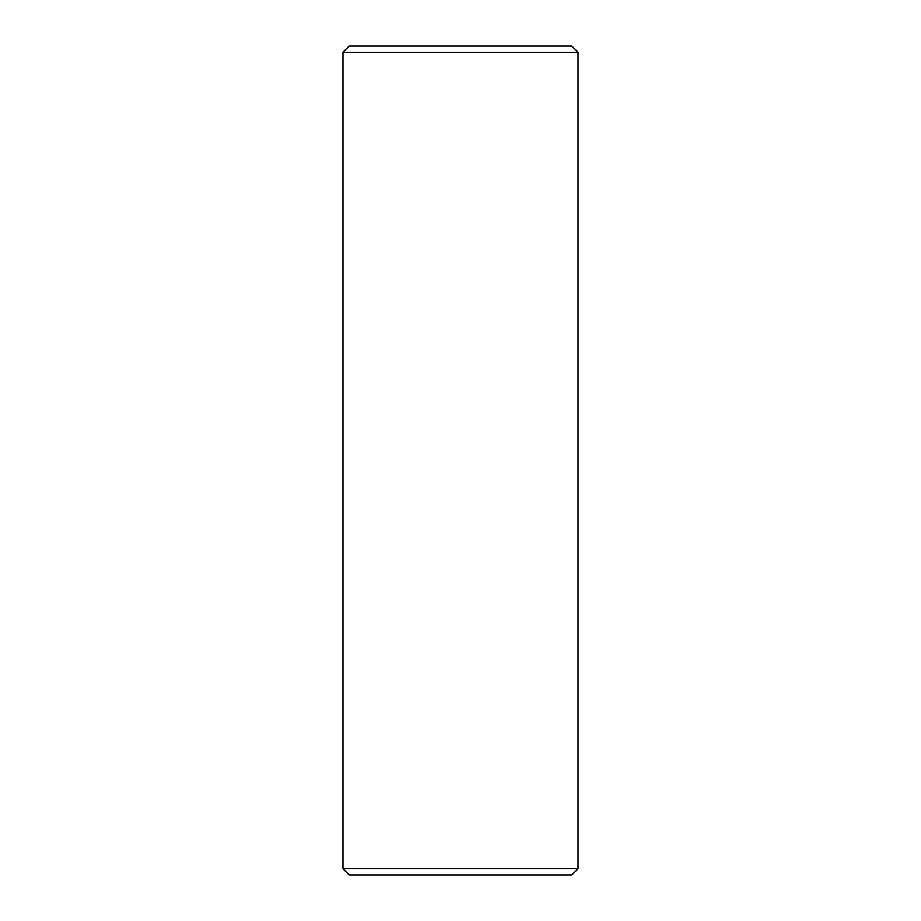 <?xml version="1.0" encoding="UTF-8"?>
<svg xmlns="http://www.w3.org/2000/svg" width="921" height="921" viewBox="0 0 921 921"><rect width="100%" height="100%" fill="white"/><g stroke="black" fill="none" stroke-linecap="round" stroke-linejoin="round"><path stroke-width="1.38" d="M578.031 868.768L571.849 874.95L349.151 874.95L342.969 868.768L578.031 868.768L578.031 52.232L342.969 52.232L349.151 46.05L571.849 46.05L578.031 52.232M342.969 868.768L342.969 52.232"/></g></svg>
